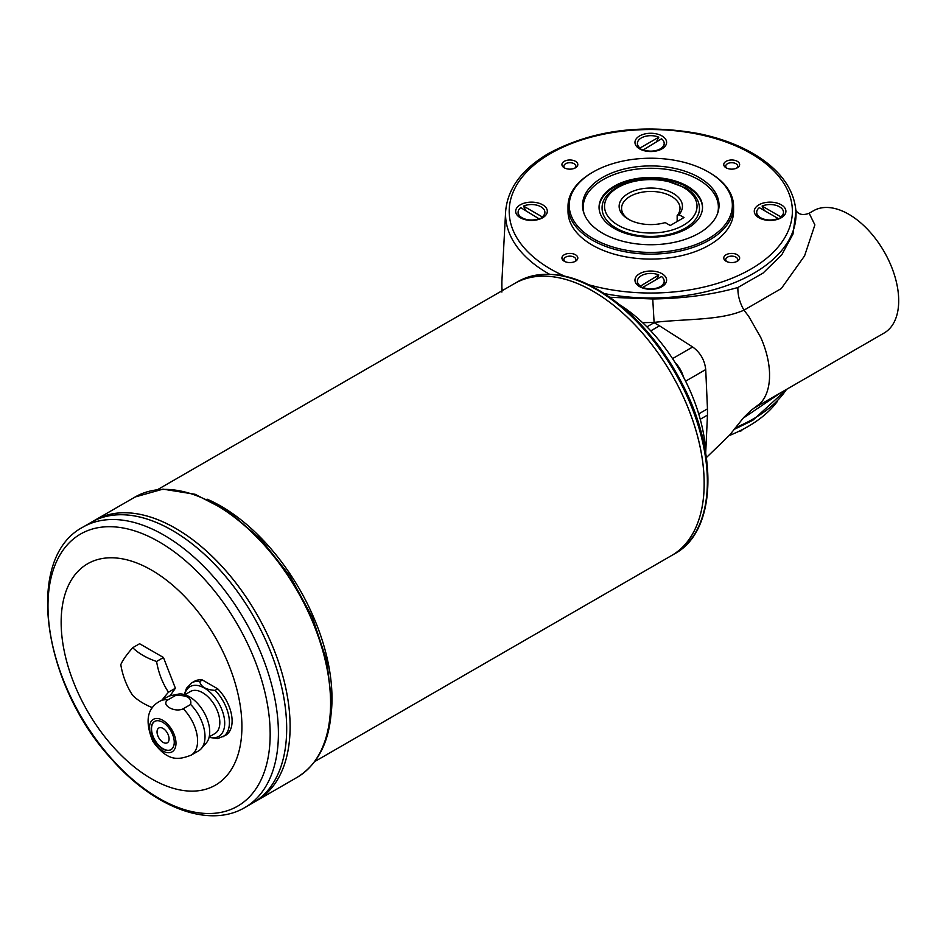 <?xml version="1.0" encoding="UTF-8"?>
<svg xmlns="http://www.w3.org/2000/svg" width="946" height="946" viewBox="0 0 946 946"><rect width="100%" height="100%" fill="white"/><g stroke="black" fill="none" stroke-linecap="round" stroke-linejoin="round"><path stroke-width="1.42" d="M729.295 435.538A137.56 79.417 0 0 0 777.305 401.506M738.566 431.471L741.64 430.714L741.64 429.957M741.64 430.714L742.243 429.65M678.968 214.636A31.656 18.27 0 0 0 668.053 190.997A31.656 18.27 0 0 0 626.205 194.805A31.656 18.27 0 0 0 628.404 219.236A31.656 18.27 0 0 0 665.204 222.582L670.241 225.503L684.017 217.545L678.968 214.636L677.159 215.57A29.22 16.862 0 0 0 680.008 208.297A29.22 16.862 0 0 0 650.789 191.435A29.22 16.862 0 0 0 621.569 208.297A29.22 16.862 0 0 0 629.303 219.732M544.872 212.578A13.386 7.734 180 0 1 544.884 212.874A13.386 7.734 180 0 1 542.235 217.485L539.965 218.763A10.229 5.901 180 0 1 539.409 219.2M539.09 219.295L539.48 219.082A13.386 7.734 180 0 1 538.984 219.283A13.386 7.734 180 0 1 538.298 219.531M524.687 219.531A13.386 7.734 180 0 1 522.026 218.337A13.386 7.734 180 0 1 518.101 212.874A13.386 7.734 180 0 1 518.112 212.578M523.505 206.074A13.386 7.734 180 0 1 537.505 205.365A13.386 7.734 180 0 1 544.884 212.282A13.386 7.734 180 0 1 542.235 216.894L523.505 206.074L525.763 210.568M539.965 218.763L539.48 218.479A13.386 7.734 180 0 1 525.479 219.188A13.386 7.734 180 0 1 518.101 212.282A13.386 7.734 180 0 1 520.749 207.659L539.48 219.082M664.175 143.697A13.386 7.734 180 0 1 664.187 143.993A13.386 7.734 180 0 1 660.261 149.468A13.386 7.734 180 0 1 657.588 150.651M643.99 150.651A13.386 7.734 180 0 1 642.795 150.201L643.185 150.426M642.878 150.319A10.229 5.901 180 0 1 642.31 149.882L640.04 148.605A13.386 7.734 180 0 1 637.403 143.993A13.386 7.734 180 0 1 637.415 143.697M656.512 141.687L658.783 137.194L640.04 148.014A13.386 7.734 180 0 1 637.403 143.402A13.386 7.734 180 0 1 644.782 136.496A13.386 7.734 180 0 1 658.783 137.194M778.002 219.2A10.229 5.901 0 0 0 778.57 218.763L778.085 219.082A13.386 7.734 180 0 1 776.891 219.531M763.292 219.531A13.386 7.734 180 0 1 760.619 218.337A13.386 7.734 180 0 1 756.705 212.874A13.386 7.734 180 0 1 756.705 212.578M783.477 212.578A13.386 7.734 180 0 1 783.477 212.874A13.386 7.734 180 0 1 780.84 217.485L778.57 218.763M764.368 210.568L762.098 206.074A13.386 7.734 180 0 1 776.098 205.365A13.386 7.734 180 0 1 783.477 212.282A13.386 7.734 180 0 1 780.84 216.894L762.098 206.074M640.04 285.775A13.386 7.734 180 0 1 637.403 281.151A13.386 7.734 180 0 1 644.782 274.245A13.386 7.734 180 0 1 658.783 274.955L640.04 286.366A13.386 7.734 180 0 1 637.403 281.754A13.386 7.734 180 0 1 637.415 281.459M658.783 274.955L656.512 279.448M664.175 281.459A13.386 7.734 180 0 1 664.187 281.754A13.386 7.734 180 0 1 660.261 287.217A13.386 7.734 180 0 1 657.588 288.412M643.99 288.412A13.386 7.734 180 0 1 642.795 287.951L643.185 288.175M640.04 286.366L642.31 287.643A10.229 5.901 0 0 0 642.878 288.069M661.538 276.539A13.386 7.734 180 0 1 664.187 281.151A13.386 7.734 180 0 1 656.808 288.069A13.386 7.734 180 0 1 642.795 287.359L661.538 276.539M781.313 392.389L742.977 418.321M609.91 297.281L652.752 298.96C684.265 298.487 712.634 294.667 737.88 287.501L763.079 273.063L781.81 254.746L792.985 234.076L795.964 211.549A145.235 83.851 180 0 1 604.529 293.627M795.48 210.118C796.414 210.532 798.838 217.202 809.161 213.252L814.884 224.912L804.585 255.846L781.325 288.53L743.982 310.158C739.737 302.815 737.703 295.258 737.88 287.501M706.39 457.58L729.709 435.006L743.497 417.742L750.864 410.517L760.277 403.422C765.858 397.521 768.932 389.149 769.512 378.317L769.547 373.02C769.11 361.597 766.154 349.701 760.69 337.32L748.676 316.307L743.982 310.158C720.45 320.635 686.429 318.672 653.615 322.444L642.582 322.669M809.161 213.252L813.465 210.769A70.607 40.761 60 0 1 884.072 251.53A70.607 40.761 60 0 1 884.072 333.063L754.955 407.608L760.277 403.422M736.532 168.199A5.983 3.453 0 0 0 737.691 166.153A5.983 3.453 0 0 0 731.707 162.7A5.983 3.453 0 0 0 725.724 166.153A5.983 3.453 0 0 0 726.883 168.199M736.532 261.64A5.983 3.453 0 0 0 737.691 259.594A5.983 3.453 0 0 0 731.707 256.13A5.983 3.453 0 0 0 725.724 259.594A5.983 3.453 0 0 0 726.883 261.64M574.695 261.64A5.983 3.453 0 0 0 575.866 259.594A5.983 3.453 0 0 0 572.164 256.401A5.983 3.453 0 0 0 565.649 257.146A5.983 3.453 0 0 0 563.887 259.594A5.983 3.453 0 0 0 565.046 261.64M602.519 233.189A68.254 39.413 0 0 0 670.797 243.004A68.254 39.413 0 0 0 717.813 212.791A68.254 39.413 0 0 0 650.789 165.917A68.254 39.413 0 0 0 583.765 212.791A68.254 39.413 0 0 0 602.519 233.189M593.118 238.617A81.557 47.087 0 0 0 708.459 238.617A81.557 47.087 0 0 0 708.459 172.018A81.557 47.087 0 0 0 593.118 172.018A81.557 47.087 0 0 0 593.118 238.617M574.695 168.199A5.983 3.453 0 0 0 575.866 166.153A5.983 3.453 0 0 0 574.104 163.717A5.983 3.453 0 0 0 567.588 162.96A5.983 3.453 0 0 0 563.887 166.153A5.983 3.453 0 0 0 565.046 168.199M593.118 172.018L592.255 172.515A82.775 47.797 0 0 0 568.014 206.311A82.775 47.797 0 0 0 592.255 240.107A82.775 47.797 0 0 0 682.468 250.465A82.775 47.797 0 0 0 733.576 206.311A82.775 47.797 0 0 0 709.323 172.515L708.459 172.018M568.014 206.311L568.014 211.289A82.775 47.797 0 0 0 592.255 245.073A82.775 47.797 0 0 0 682.468 255.444A82.775 47.797 0 0 0 733.576 211.289L733.576 206.311M661.975 273.701A15.822 9.141 180 0 1 661.975 286.626A15.822 9.141 180 0 1 639.602 286.626A15.822 9.141 180 0 1 639.602 273.701A15.822 9.141 180 0 1 661.975 273.701M542.685 204.821A15.822 9.141 180 0 1 542.685 217.746A15.822 9.141 180 0 1 520.3 217.746A15.822 9.141 180 0 1 520.3 204.821A15.822 9.141 180 0 1 542.685 204.821M661.975 135.94A15.822 9.141 180 0 1 661.975 148.865A15.822 9.141 180 0 1 639.602 148.865A15.822 9.141 180 0 1 639.602 135.94A15.822 9.141 180 0 1 661.975 135.94M781.278 204.821A15.822 9.141 180 0 1 781.278 217.746A15.822 9.141 180 0 1 758.905 217.746A15.822 9.141 180 0 1 758.905 204.821A15.822 9.141 180 0 1 781.278 204.821M737.312 167.809A7.935 4.576 180 0 1 726.09 167.809A7.935 4.576 180 0 1 726.09 161.328A7.935 4.576 180 0 1 737.312 161.328A7.935 4.576 180 0 1 737.312 167.809L737.312 167.809M726.09 261.238L726.09 261.238A7.935 4.576 180 0 1 726.09 254.758A7.935 4.576 180 0 1 737.312 254.758A7.935 4.576 180 0 1 737.312 261.238A7.935 4.576 180 0 1 726.09 261.238M564.265 254.758A7.935 4.576 180 0 1 575.487 254.758A7.935 4.576 180 0 1 575.487 261.238A7.935 4.576 180 0 1 564.265 261.238A7.935 4.576 180 0 1 564.265 254.758M575.487 161.328A7.935 4.576 180 0 1 575.487 167.809A7.935 4.576 180 0 1 564.265 167.809A7.935 4.576 180 0 1 564.265 161.328A7.935 4.576 180 0 1 575.487 161.328M614.202 186.185A51.734 29.87 180 0 1 670.584 179.716A51.734 29.87 180 0 1 702.523 207.304A51.734 29.87 180 0 1 650.789 237.174A51.734 29.87 180 0 1 599.055 207.304A51.734 29.87 180 0 1 614.202 186.185M584.108 213.749A67.604 39.034 180 0 1 619.843 172.61A67.604 39.034 180 0 1 698.597 179.705A67.604 39.034 180 0 1 717.47 213.749M685.223 228.187A48.695 28.108 0 0 0 699.484 208.297C699.2 200.256 694.671 193.492 685.885 188.006L665.795 180.556C636.303 174.324 601.325 188.313 602.094 208.297A48.695 28.108 0 0 0 632.153 234.277A48.695 28.108 0 0 0 685.223 228.187M599.055 207.801A51.734 29.87 180 0 1 614.202 187.178A51.734 29.87 180 0 1 670.194 180.615A51.734 29.87 180 0 1 702.523 207.801M542.235 216.894L542.235 217.485M664.187 143.993L664.187 143.402A13.386 7.734 180 0 0 661.538 138.79L642.795 150.201M664.187 143.402A13.386 7.734 180 0 1 656.808 150.308A13.386 7.734 180 0 1 642.795 149.61L642.31 149.882M640.04 148.014L640.04 148.605M778.085 218.479L759.342 207.659A13.386 7.734 180 0 0 756.705 212.282A13.386 7.734 180 0 0 764.072 219.188A13.386 7.734 180 0 0 778.085 218.479M780.84 216.894L780.84 217.485M677.159 221.506L677.159 215.57M175.306 695.617A31.159 17.998 -120 0 0 170.635 695.688A31.159 17.998 -120 0 0 167.395 696.906L159.969 701.199A31.159 17.998 -120 0 1 167.891 699.898L175.306 695.617C186.859 694.861 191.967 697.805 190.643 704.474L183.228 708.755C174.655 713.059 160.43 704.805 167.891 699.898M202.397 679.985A31.159 17.998 -120 0 0 194.486 681.274L191.802 682.823A31.159 17.998 -120 0 1 199.712 681.522L202.397 679.985L217.734 688.83L215.049 690.379C206.015 689.752 200.907 686.808 199.712 681.522M183.228 708.755A31.159 17.998 -120 0 1 197.596 740.907A31.159 17.998 -120 0 1 191.139 755.168L198.565 750.888A31.159 17.998 -120 0 0 201.226 748.7A31.159 17.998 -120 0 0 205.01 736.627A31.159 17.998 -120 0 0 190.643 704.474M209.078 737.419L217.828 738.542L225.645 735.255A31.159 17.998 -120 0 0 217.734 688.83M175.98 743.249A18.743 10.82 -120 0 0 156.09 718.511A18.743 10.82 -120 0 0 156.09 745.022A18.743 10.82 -120 0 0 175.98 743.249M201.226 748.7L206.228 743.048A28.735 16.59 -120 0 0 209.716 731.92A28.735 16.59 -120 0 0 198.932 704.971A28.735 16.59 -120 0 0 178.025 694.187L170.635 695.688M152.684 707.762A66.941 38.644 180 0 1 132.712 695.416A66.941 52.799 -95.1 0 1 120.792 664.671A66.941 14.143 -38.8 0 1 132.712 647.703L139.606 643.729L163.457 657.494L175.388 688.239L170.044 695.83M132.712 647.703A66.941 38.644 0 0 0 156.575 661.479L163.457 657.494M156.575 661.479A66.941 52.799 84.9 0 0 168.494 692.212L175.388 688.239M168.494 692.212A66.941 14.143 141.2 0 0 162.227 699.898M241.916 726.646A127.816 73.8 -120 0 0 106.342 557.986A127.816 73.8 -120 0 0 106.342 738.755A127.816 73.8 -120 0 0 241.916 726.646M314.734 761.565L671.636 555.515A157.036 90.662 -120 0 0 704.155 483.631A157.036 90.662 -120 0 0 635.617 325.59A157.036 90.662 -120 0 0 514.6 283.516A157.036 90.662 -120 0 0 514.612 283.516L517.793 281.672A157.036 90.662 60 0 1 638.81 323.745A157.036 90.662 60 0 1 707.36 481.786A157.036 90.662 60 0 1 674.829 553.67L671.648 555.503A157.036 90.662 -120 0 0 704.179 483.619A157.012 90.65 -120 0 0 704.155 483.607A157.012 90.65 -120 0 0 593.13 291.297M704.179 483.619A157.036 90.662 -120 0 0 635.629 325.578A157.036 90.662 -120 0 0 514.612 283.504L157.698 489.567M290.103 726.646A161.884 93.465 -120 0 0 290.103 726.634A161.908 93.477 -120 0 1 256.567 800.777L253.161 802.752A161.908 93.477 -120 0 0 253.161 802.752A161.908 93.477 -120 0 0 286.685 728.633A161.908 93.477 -120 0 0 216.019 565.684A161.908 93.477 -120 0 0 91.254 522.31L82.976 527.099A161.908 93.477 60 0 1 207.742 570.473A161.908 93.477 60 0 1 278.408 733.41A161.908 93.477 60 0 1 244.872 807.529L253.138 802.752A161.908 93.477 -120 0 0 286.673 728.633A161.908 93.477 -120 0 0 215.995 565.696A161.908 93.477 -120 0 0 91.23 522.322A161.908 93.477 -120 0 0 91.242 522.322L94.659 520.347A161.908 93.477 -120 0 0 94.671 520.335L135.136 496.981A161.908 93.477 60 0 1 259.902 540.355A161.908 93.477 60 0 1 330.58 703.292A161.908 93.477 60 0 1 297.044 777.411L256.579 800.765A161.908 93.477 -120 0 0 256.579 800.765A161.908 93.477 -120 0 0 290.115 726.646A161.908 93.477 -120 0 0 219.425 563.721A161.908 93.477 -120 0 0 94.659 520.347A161.908 93.477 -120 0 1 219.448 563.71A161.908 93.477 -120 0 1 290.115 726.646A161.884 93.465 -120 0 0 175.625 528.365M286.673 728.633A161.884 93.465 -120 0 0 286.673 728.621A161.884 93.465 -120 0 0 172.196 530.351M158.81 728.006A8.526 4.919 -120 0 0 158.822 737.845A8.526 4.919 -120 0 0 167.336 742.776A8.526 4.919 -120 0 0 169.086 738.873A8.526 4.919 -120 0 0 165.373 730.3A8.526 4.919 -120 0 0 158.798 728.018A8.526 4.919 -120 0 0 158.798 737.856A8.526 4.919 -120 0 0 167.324 742.776M154.742 721.372A16.307 9.413 -120 0 0 154.908 740.103A16.307 9.413 -120 0 0 171.049 749.622M174.253 742.255A16.307 9.413 -120 0 0 167.135 725.842A16.307 9.413 -120 0 0 154.565 721.467A16.307 9.413 -120 0 0 154.565 740.304A16.307 9.413 -120 0 0 170.871 749.717A16.307 9.413 -120 0 0 174.253 742.255M209.208 736.875L214.789 733.647A24.348 14.06 -120 0 0 219.827 722.508A24.348 14.06 -120 0 0 209.196 698.006A24.348 14.06 -120 0 0 190.442 691.479L184.86 694.707M705.763 453.477A127.816 73.8 -120 0 0 620.032 304.979M683.39 376.898A19.476 11.246 -120 0 0 675.16 362.649M646.898 326.867L654.112 322.704L652.752 298.96M549.319 274.127A145.235 83.851 180 0 1 505.625 211.549L501.877 281.565A148.983 86.015 0 0 0 502.22 290.659M735.397 427.675A145.235 83.851 0 0 0 753.489 418.806A145.235 83.851 0 0 0 786.493 389.409M654.112 322.704L659.516 325.826L650.777 330.875M705.728 452.401L707.466 415.105L700.253 419.267M698.716 413.91L707.466 408.861L705.728 369.555C704.687 360.119 700.347 352.598 692.685 346.981L672.559 358.605M705.728 369.555L685.59 381.179M707.466 408.861L707.466 415.105M692.685 346.981L659.516 325.826M564.254 275.984A141.593 81.746 180 0 1 550.667 153.477A141.593 81.746 180 0 1 739.098 147.387A141.593 81.746 180 0 1 770.635 254.805A141.593 81.746 180 0 1 589.263 284.912M683.497 225.195A46.259 26.713 0 0 0 662.768 180.52A46.259 26.713 0 0 0 606.102 213.228A46.259 26.713 0 0 0 683.497 225.195M222.96 736.804A31.159 17.998 -120 0 0 229.417 722.531A31.159 17.998 -120 0 0 215.049 690.379M209.149 737.076A28.735 16.59 -120 0 0 224.71 723.264A28.735 16.59 -120 0 0 206.796 689.622A28.735 16.59 -120 0 0 184.647 694.636M331.135 713.958A157.036 90.662 -120 0 0 331.999 698.491A157.036 90.662 -120 0 0 207.127 499.181M562.917 276.102A155.617 89.846 60 0 1 707.915 480.296M270.166 734.25A157.107 90.71 -120 0 0 103.528 526.957A157.107 90.71 -120 0 0 103.528 749.137A157.107 90.71 -120 0 0 270.166 734.25M523.398 219.141L522.026 218.337M658.877 150.26L660.261 149.468M762.003 219.141L760.619 218.337M658.877 288.01L660.261 287.217M501.877 292.078L501.877 281.565M795.964 211.549C794.273 190.111 781.514 171.699 757.699 156.315C741.144 145.85 721.396 138.27 698.455 133.563C642.204 123.548 592.338 130.122 548.846 153.299C521.944 169.098 507.541 188.514 505.625 211.549M787.072 389.066L752.732 420.355L734.013 429.472M544.884 212.874L544.884 212.282M518.101 212.874L518.101 212.282M637.403 143.993L637.403 143.402M756.705 212.874L756.705 212.282M783.477 212.874L783.477 212.282M637.403 281.754L637.403 281.151M664.187 281.754L664.187 281.151M191.139 755.168C179.101 759.673 167.998 762.535 152.862 741.333C144.679 721.443 147.044 708.057 159.969 701.199M184.293 694.541L186.516 688.203L191.802 682.823M82.976 527.099C23.745 558.116 42.818 684.455 111.214 758.727C153.252 806.973 208.593 829.039 244.872 807.529M135.136 496.981L162.984 489.141L195.113 494.285L228.766 511.68L261.273 539.717L289.961 576.031L312.417 617.513L326.725 660.651L331.644 701.802C331.313 738.081 319.783 763.28 297.044 777.411M517.793 281.672C550.17 265.743 587.135 276.007 628.7 312.476C650.517 332.649 668.68 357.044 683.189 385.661C718.842 454.624 715.826 531.687 674.829 553.67"/></g></svg>

